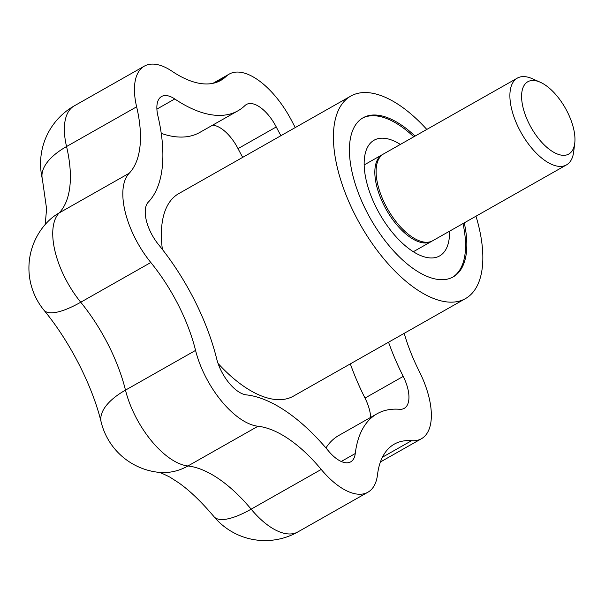 <?xml version="1.0" encoding="UTF-8"?>
<svg xmlns="http://www.w3.org/2000/svg" width="605" height="605" viewBox="0 0 605 605"><rect width="100%" height="100%" fill="white"/><g stroke="black" fill="none" stroke-linecap="round" stroke-linejoin="round"><path stroke-width="0.91" d="M382.897 154.343A49.875 23.595 60.5 0 0 382.254 154.683A49.875 23.595 60.5 0 0 380.477 197.638A49.875 23.595 60.5 0 0 417.284 241.221A49.875 23.595 60.5 0 0 431.441 241.455A49.875 23.595 60.5 0 0 432.068 241.077M449.538 231.193A66.497 31.46 -119.5 0 1 439.638 255.923A66.497 31.46 -119.5 0 1 420.762 255.605A66.497 31.46 -119.5 0 1 371.682 197.487A66.497 31.46 -119.5 0 1 374.056 140.224A66.497 31.46 -119.5 0 1 392.925 140.534A66.497 31.46 -119.5 0 1 400.351 144.421M415.06 136.087A91.431 43.25 60.5 0 0 388.977 118.24A91.431 43.25 60.5 0 0 363.03 117.809A91.431 43.25 60.5 0 0 359.771 196.549A91.431 43.25 60.5 0 0 427.259 276.462A91.431 43.25 60.5 0 0 453.213 276.893A91.431 43.25 60.5 0 0 464.254 222.859M413.79 136.806A91.431 43.25 60.5 0 0 387.707 118.958A91.431 43.25 60.5 0 0 362.403 118.179M475.984 216.204A116.372 55.047 -119.5 0 1 465.51 298.583A116.372 55.047 -119.5 0 1 432.477 298.038A116.372 55.047 -119.5 0 1 346.589 196.33A116.372 55.047 -119.5 0 1 350.734 96.112A116.372 55.047 -119.5 0 1 383.759 96.664A116.372 55.047 -119.5 0 1 426.797 129.432M465.51 298.583L293.501 396.094A116.372 55.047 -119.5 0 1 260.468 395.549A116.372 55.047 -119.5 0 1 218.072 363.469M156.892 109.104L174.769 98.97A31.589 14.944 60.5 0 0 161.565 96.505A31.589 14.944 60.5 0 0 157.897 115.827A151.28 71.564 60.5 0 1 148.263 202.168A31.589 14.944 60.5 0 0 158.525 244.579A151.28 71.564 60.5 0 1 216.688 358.848A31.589 14.944 60.5 0 0 242.416 393.817A31.589 14.944 60.5 0 0 246.356 394.876A151.28 71.564 60.5 0 1 328.523 451.02A31.589 14.944 60.5 0 0 341.742 461.691A31.589 14.944 60.5 0 0 350.711 461.842A31.589 14.944 60.5 0 0 355.256 453.538A151.28 71.564 60.5 0 1 377.044 413.782A151.28 71.564 60.5 0 1 399.55 409.29A31.589 14.944 60.5 0 0 404.253 408.345A31.589 14.944 60.5 0 0 403.225 376.401A151.28 71.564 60.5 0 1 388.546 342.211M174.769 98.97A151.28 71.564 60.5 0 0 195.082 110.05A151.28 71.564 60.5 0 0 238.022 110.76A151.28 71.564 60.5 0 0 244.949 105.572A31.589 14.944 60.5 0 1 246.401 104.491A31.589 14.944 60.5 0 1 276.251 126.959A151.28 71.564 60.5 0 0 280.917 135.694M295.285 127.542A116.372 55.047 -119.5 0 1 292.026 121.424A66.497 31.46 60.5 0 0 229.182 74.12A66.497 31.46 60.5 0 0 226.134 76.396A116.372 55.047 -119.5 0 1 220.802 80.389A116.372 55.047 -119.5 0 1 172.153 71.322A66.497 31.46 60.5 0 0 144.345 66.142A66.497 31.46 60.5 0 0 136.632 106.805A116.372 55.047 -119.5 0 1 129.22 173.227A66.497 31.46 60.5 0 0 150.819 262.502A116.372 55.047 -119.5 0 1 195.566 350.401A66.497 31.46 60.5 0 0 249.729 424.022A66.497 31.46 60.5 0 0 258.017 426.245A116.372 55.047 -119.5 0 1 272.522 430.14A116.372 55.047 -119.5 0 1 321.225 469.442A66.497 31.46 60.5 0 0 349.055 491.895A66.497 31.46 60.5 0 0 367.923 492.213A66.497 31.46 60.5 0 0 377.505 474.736A116.372 55.047 -119.5 0 1 394.263 444.153A116.372 55.047 -119.5 0 1 411.574 440.697A66.497 31.46 60.5 0 0 421.466 438.716A66.497 31.46 60.5 0 0 419.303 371.455A116.372 55.047 -119.5 0 1 404.208 333.332M161.255 133.387A151.28 71.564 60.5 0 0 199.801 132.427L238.022 110.76M242.696 157.361A151.28 71.564 60.5 0 1 238.03 148.633A31.589 14.944 60.5 0 0 212.544 125.197M350.325 363.877A151.28 71.564 60.5 0 0 364.996 398.067L403.225 376.401M370.699 417.382A31.589 14.944 60.5 0 0 364.996 398.067M377.044 413.782L338.823 435.449A151.28 71.564 60.5 0 0 325.936 447.957M162.382 249.411A116.372 55.047 -119.5 0 1 178.725 193.623L350.734 96.112M452.563 277.241A91.431 43.25 60.5 0 0 462.976 223.578M574.75 143.196L573.676 151.863A49.875 23.595 -119.5 0 1 566.499 164.893A49.875 23.595 -119.5 0 1 552.342 164.658A49.875 23.595 -119.5 0 1 515.536 121.076A49.875 23.595 -119.5 0 1 517.313 78.121A49.875 23.595 -119.5 0 1 531.462 78.355A49.875 23.595 -119.5 0 1 532.181 78.658L540.167 82.189A41.563 19.662 60.5 0 0 539.577 81.94A41.563 19.662 60.5 0 0 523.038 107.501A41.563 19.662 60.5 0 0 556.978 153.859A41.563 19.662 60.5 0 0 574.75 143.196A41.563 19.662 60.5 0 0 540.167 82.189M517.313 78.121L383.525 153.965A49.875 23.595 60.5 0 0 381.747 196.912A49.875 23.595 60.5 0 0 418.562 240.503A49.875 23.595 60.5 0 0 432.711 240.737L566.499 164.893M341.25 461.479L355.256 453.538M258.017 426.245L187.936 465.971A66.497 31.46 -119.5 0 1 179.647 463.748A66.497 31.46 -119.5 0 1 125.485 390.127L195.566 350.401M150.819 262.502L80.737 302.228A116.372 55.047 -119.5 0 1 125.485 390.127A66.497 29.811 166.1 0 0 101.186 422.214A66.497 66.497 0 0 0 158.51 472.316A66.497 55.448 96.2 0 0 187.936 465.971A116.372 55.047 -119.5 0 1 202.448 469.866A116.372 55.047 -119.5 0 1 251.143 509.168A66.497 20.842 140.2 0 1 213.936 516.61A66.497 66.497 0 0 0 297.849 531.939A66.497 31.46 -119.5 0 1 278.973 531.621A66.497 31.46 -119.5 0 1 251.143 509.168L321.225 469.442M382.405 457.229L411.574 440.697M226.134 76.396L214.646 82.915M136.632 106.805L66.55 146.531A116.372 55.047 -119.5 0 1 59.139 212.952L129.22 173.227M43.878 310.1A66.497 66.497 0 0 1 47.538 221.937A66.497 58.02 -136.1 0 1 59.139 212.952A66.497 31.46 -119.5 0 0 80.737 302.228A66.497 19.791 140.8 0 1 43.878 310.1C70.097 341.833 92.565 386.277 101.186 422.214M144.345 66.142L74.271 105.867A66.497 31.46 -119.5 0 0 66.55 146.531A66.497 30.772 166.7 0 0 42.342 178.982L46.585 208.755L45.224 224.47M238.03 148.633L276.251 126.959M431.441 241.455L413.344 251.718M380.394 462.001L421.466 438.716M158.502 472.316C158.744 471.862 162.526 473.458 169.839 477.088L178.709 482.79C189.736 490.579 201.48 501.855 213.936 516.61M297.849 531.939L367.923 492.213M74.271 105.867A66.497 66.497 0 0 0 42.342 178.982M212.96 83.316L229.182 74.12M382.254 154.683L364.149 164.946"/></g></svg>
